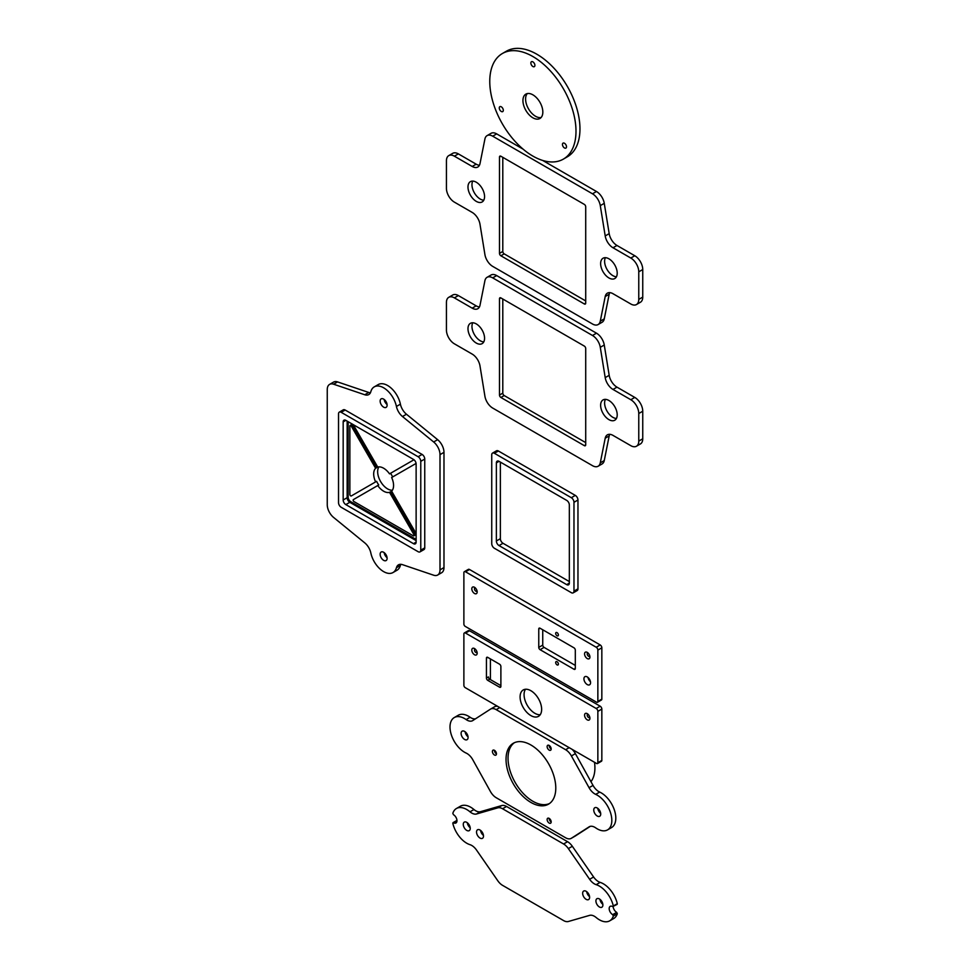 <?xml version="1.0" encoding="UTF-8"?>
<svg xmlns="http://www.w3.org/2000/svg" width="970" height="970" viewBox="0 0 970 970"><rect width="100%" height="100%" fill="white"/><g stroke="black" fill="none" stroke-linecap="round" stroke-linejoin="round"><path stroke-width="1.45" d="M597.859 711.374L601.837 709.082A2.34 1.358 -120 0 0 600.175 706.208L596.198 708.5A2.34 1.358 60 0 1 597.859 711.374L597.859 762.687A1.879 1.079 60 0 1 597.471 763.548A1.879 1.079 60 0 1 596.526 763.451L465.212 687.633A1.879 1.079 60 0 1 463.878 685.341L463.878 634.028A2.34 1.358 60 0 1 464.363 632.949A2.34 1.358 60 0 1 465.539 633.07L469.516 630.767A2.34 1.358 -120 0 0 468.34 630.658L464.363 632.949M601.837 709.082L601.837 760.395L597.859 762.687M596.198 708.5L465.539 633.07M471.808 650.094A3.795 2.195 -120 0 0 474.488 654.738A3.795 2.195 -120 0 0 477.179 653.198A3.795 2.195 -120 0 0 474.488 648.542A3.795 2.195 -120 0 0 471.808 650.094M486.431 678.066L486.431 658.145L487.752 657.381L499.562 664.195A1.879 1.079 -120 0 1 500.884 666.499L500.884 686.408L499.562 687.172L487.752 680.358L489.741 679.206A1.879 1.079 60 0 1 488.419 676.914L486.431 678.066A1.879 1.079 -120 0 0 487.752 680.358M487.752 657.381A1.879 1.079 -120 0 0 486.819 657.296A1.879 1.079 -120 0 0 486.431 658.145M499.562 687.172A1.879 1.079 -120 0 0 500.496 687.269A1.879 1.079 -120 0 0 500.884 686.408M520.09 696.921A15.241 8.803 60 0 1 523.242 689.949A15.241 8.803 60 0 1 538.483 698.739A15.241 8.803 60 0 1 538.483 716.345A15.241 8.803 60 0 1 526.746 712.259A15.241 8.803 60 0 1 520.09 696.921M584.558 715.181A3.795 2.195 -120 0 0 587.238 719.837A3.795 2.195 -120 0 0 589.93 718.285A3.795 2.195 -120 0 0 587.238 713.641A3.795 2.195 -120 0 0 584.558 715.181M597.471 763.548L601.448 761.256A1.879 1.079 -120 0 0 601.837 760.395M469.516 630.767L600.175 706.208M589.821 717.327A1.928 1.115 60 0 1 589.53 717.642A1.928 1.115 60 0 1 588.05 717.121A1.928 1.115 60 0 1 587.214 715.181A1.928 1.115 60 0 1 587.614 714.308A1.928 1.115 60 0 1 588.026 714.223M477.058 652.228A1.928 1.115 60 0 1 476.779 652.543A1.928 1.115 60 0 1 475.3 652.022A1.928 1.115 60 0 1 474.463 650.094A1.928 1.115 60 0 1 474.851 649.209A1.928 1.115 60 0 1 475.276 649.124M500.884 685.644L489.741 679.206M490.408 658.921L490.408 679.594M540.217 714.732A15.241 8.803 60 0 1 524.067 694.629A15.241 8.803 60 0 1 525.497 689.258M469.516 569.499L600.175 644.941L596.198 647.232A2.34 1.358 60 0 1 597.859 650.106L597.859 701.419A1.879 1.079 60 0 1 597.471 702.28A1.879 1.079 60 0 1 596.526 702.183L465.212 626.365A1.879 1.079 60 0 1 463.878 624.074L463.878 572.761A2.34 1.358 60 0 1 464.363 571.682A2.34 1.358 60 0 1 465.539 571.803L469.516 569.499A2.34 1.358 -120 0 0 468.34 569.39L464.363 571.682M596.198 647.232L465.539 571.803M471.808 588.826A3.795 2.195 -120 0 0 474.488 593.47A3.795 2.195 -120 0 0 477.179 591.918A3.795 2.195 -120 0 0 474.488 587.274A3.795 2.195 -120 0 0 471.808 588.826M555.677 662.51A1.928 1.115 60 0 1 556.077 661.637A1.928 1.115 60 0 1 557.992 662.74A1.928 1.115 60 0 1 557.992 664.971A1.928 1.115 60 0 1 556.513 664.45A1.928 1.115 60 0 1 555.677 662.51M555.677 633.41A1.928 1.115 60 0 1 556.077 632.537A1.928 1.115 60 0 1 557.992 633.64A1.928 1.115 60 0 1 557.992 635.859A1.928 1.115 60 0 1 556.513 635.35A1.928 1.115 60 0 1 555.677 633.41M583.928 678.83A4.692 2.704 60 0 1 584.898 676.684A4.692 2.704 60 0 1 589.59 679.388A4.692 2.704 60 0 1 589.59 684.808A4.692 2.704 60 0 1 585.977 683.547A4.692 2.704 60 0 1 583.928 678.83M575.307 665.42L544.061 647.39A1.879 1.079 60 0 1 542.739 645.098L538.762 647.39L538.762 629.009L540.084 628.245L573.973 647.814A1.879 1.079 -120 0 1 575.307 650.106L575.307 668.488L573.973 669.251A1.879 1.079 -120 0 0 574.919 669.348A1.879 1.079 -120 0 0 575.307 668.488M573.973 669.251L540.084 649.682L544.061 647.39M538.762 647.39A1.879 1.079 -120 0 0 540.084 649.682M540.084 628.245A1.879 1.079 -120 0 0 539.15 628.148A1.879 1.079 -120 0 0 538.762 629.009M584.558 653.913A3.795 2.195 -120 0 0 587.238 658.569A3.795 2.195 -120 0 0 589.93 657.017A3.795 2.195 -120 0 0 587.238 652.373A3.795 2.195 -120 0 0 584.558 653.913M597.859 650.106L601.837 647.814A2.34 1.358 -120 0 0 600.175 644.941M601.837 647.814L601.837 699.127L597.859 701.419M597.471 702.28L601.448 699.976A1.879 1.079 -120 0 0 601.837 699.127M589.821 656.059A1.928 1.115 60 0 1 589.53 656.375A1.928 1.115 60 0 1 588.05 655.853A1.928 1.115 60 0 1 587.214 653.913A1.928 1.115 60 0 1 587.614 653.04A1.928 1.115 60 0 1 588.026 652.955M477.058 590.96A1.928 1.115 60 0 1 476.779 591.276A1.928 1.115 60 0 1 475.3 590.754A1.928 1.115 60 0 1 474.463 588.826A1.928 1.115 60 0 1 474.851 587.941A1.928 1.115 60 0 1 475.276 587.856M590.475 681.74A4.692 2.704 60 0 1 587.99 677.448M542.739 645.098L542.739 629.772M575.064 836.14A11.252 6.499 -120 0 0 575.222 836.055A11.252 6.499 -120 0 0 575.38 835.958L571.403 838.25A11.252 6.499 60 0 1 571.245 838.347A11.252 6.499 60 0 1 565.619 837.789L496.203 797.716A11.252 6.499 60 0 1 490.42 791.496L472.778 759.728A11.252 6.499 -120 0 0 466.146 753.072A20.637 11.919 -120 0 1 451.426 735.09A20.637 11.919 -120 0 1 454.275 717.557A20.637 11.919 -120 0 1 466.146 719.57A11.252 6.499 -120 0 0 472.62 720.661A11.252 6.499 -120 0 0 472.778 720.564L490.42 709.179A11.252 6.499 60 0 1 490.577 709.082A11.252 6.499 60 0 1 496.203 709.64L499.768 707.591M571.403 838.25L589.372 826.682M607.559 829.884A20.637 11.919 -120 0 0 610.397 812.339A20.637 11.919 -120 0 0 595.689 794.357L599.666 792.066A20.637 11.919 -120 0 1 614.386 810.047A20.637 11.919 -120 0 1 611.536 827.58L607.559 829.884A20.637 11.919 -120 0 1 595.689 827.859A11.252 6.499 -120 0 0 589.214 826.767A11.252 6.499 -120 0 0 589.057 826.864M599.666 792.066A11.252 6.499 60 0 1 593.034 785.409L589.057 787.701A11.252 6.499 -120 0 0 595.689 794.357M589.057 787.701L571.403 755.933L575.38 753.641A11.252 6.499 -120 0 0 572.154 749.386M569.172 747.664L565.619 749.713A11.252 6.499 60 0 1 571.403 755.933M565.619 749.713L496.203 709.64M461.102 733.417A4.923 2.837 60 0 1 462.132 731.162A4.923 2.837 60 0 1 467.055 733.999A4.923 2.837 60 0 1 467.055 739.686A4.923 2.837 60 0 1 463.26 738.364A4.923 2.837 60 0 1 461.102 733.417M506.037 759.352A35.175 20.309 60 0 1 513.324 743.25A35.175 20.309 60 0 1 548.499 763.56A35.175 20.309 60 0 1 548.499 804.178A35.175 20.309 60 0 1 521.399 794.757A35.175 20.309 60 0 1 506.037 759.352M550.16 746.33A2.861 1.649 60 0 1 550.584 750.246A2.861 1.649 60 0 1 547.723 748.597A2.861 1.649 60 0 1 547.723 745.287A2.861 1.649 60 0 1 550.16 746.33M593.761 809.998A4.923 2.837 60 0 1 594.78 807.743A4.923 2.837 60 0 1 599.702 810.58A4.923 2.837 60 0 1 599.702 816.267A4.923 2.837 60 0 1 595.907 814.958A4.923 2.837 60 0 1 593.761 809.998M550.16 823.336A2.861 1.649 60 0 1 547.553 821.214A2.861 1.649 60 0 1 547.723 818.243A2.861 1.649 60 0 1 550.584 819.893A2.861 1.649 60 0 1 550.584 823.203A2.861 1.649 60 0 1 550.16 823.336M492.408 751.483A2.861 1.649 60 0 1 493.002 750.174A2.861 1.649 60 0 1 495.864 751.835A2.861 1.649 60 0 1 495.864 755.133A2.861 1.649 60 0 1 493.657 754.369A2.861 1.649 60 0 1 492.408 751.483M497.622 706.354A11.252 6.499 -120 0 0 494.554 706.79A11.252 6.499 -120 0 0 494.397 706.887L490.747 708.997M575.38 753.641L593.034 785.409M475.542 718.782A11.252 6.499 60 0 1 470.123 717.266A20.637 11.919 -120 0 0 458.252 715.254L454.275 717.557M494.967 752.235L494.942 752.247A1.928 1.115 -120 0 0 494.967 752.235L496.361 753.035M496.458 753.86A2.861 1.649 60 0 1 494.397 750.343A2.861 1.649 60 0 1 494.397 750.295M549.638 747.324A1.928 1.115 -120 0 0 549.687 747.349L551.069 748.149M551.178 748.973A2.861 1.649 60 0 1 549.117 745.409M508.037 758.213A35.175 20.309 60 0 1 514.355 742.729A35.175 20.309 60 0 0 508.037 758.213A35.175 20.309 60 0 0 522.733 792.914A35.175 20.309 60 0 0 549.469 803.548A35.175 20.309 60 0 1 522.733 792.914A35.175 20.309 60 0 1 508.037 758.213M549.638 820.28A1.928 1.115 -120 0 0 549.687 820.305L551.069 821.105M551.178 821.929A2.861 1.649 60 0 1 549.117 818.365M600.672 813.369A4.923 2.837 60 0 1 597.775 808.349M468.025 736.788A4.923 2.837 60 0 1 465.127 731.768M575.38 835.958L590.257 826.355M594.525 762.299A37.988 21.934 60 0 1 590.972 781.687M453.463 822.73A4.923 2.837 60 0 0 455.948 822.984A4.923 2.837 60 0 0 456.7 819.019A4.923 2.837 60 0 0 453.463 814.691L452.82 813.321A20.637 11.919 60 0 1 456.433 808.507A20.637 11.919 60 0 1 469.989 811.817A11.252 6.499 -120 0 0 476.525 813.988L497.792 807.852A11.252 6.499 60 0 1 502.569 808.762L563.582 843.997A11.252 6.499 60 0 1 568.359 848.592L589.627 879.281A11.252 6.499 -120 0 0 596.162 884.664A20.637 11.919 60 0 1 613.331 905.992L613.161 906.671A4.923 2.837 -120 0 0 616.678 912.358L612.688 914.661L613.331 916.019A20.637 11.919 60 0 1 609.718 920.833A20.637 11.919 60 0 1 596.162 917.523A11.252 6.499 -120 0 0 589.627 915.365L568.359 921.5A11.252 6.499 60 0 1 563.582 920.578L502.569 885.355A11.252 6.499 60 0 1 497.792 880.76L476.525 850.059A11.252 6.499 -120 0 0 469.989 844.676A20.637 11.919 60 0 1 452.82 823.348L456.967 820.705M456.433 808.507L460.411 806.215A20.637 11.919 60 0 1 473.966 809.526L469.989 811.817M476.525 813.988L480.502 811.684A11.252 6.499 60 0 1 473.966 809.526M480.502 811.684L501.769 805.549L497.792 807.852M502.569 808.762L506.546 806.47A11.252 6.499 -120 0 0 501.769 805.549M506.546 806.47L567.559 841.693L563.582 843.997M568.359 848.592L572.336 846.289A11.252 6.499 -120 0 0 567.559 841.693M572.336 846.289L593.604 876.989L589.627 879.281M596.162 884.664L600.139 882.373A11.252 6.499 60 0 1 593.604 876.989M600.139 882.373A20.637 11.919 60 0 1 617.308 903.701L613.331 905.992M616.678 904.319L617.308 903.701M613.331 916.019L617.308 913.728L616.678 912.358M617.308 913.728A20.637 11.919 60 0 1 613.695 918.541L609.718 920.833M599.945 899.311A4.923 2.837 -120 0 0 602.843 904.331M586.68 891.648A4.923 2.837 -120 0 0 589.578 896.668M467.285 822.718A4.923 2.837 -120 0 0 470.195 827.749M480.55 830.381A4.923 2.837 -120 0 0 483.46 835.4M612.688 914.661A4.923 2.837 60 0 1 609.451 910.321A4.923 2.837 60 0 1 610.203 906.356A4.923 2.837 60 0 1 612.688 906.623L617.15 904.367M476.537 832.03A4.923 2.837 -120 0 0 478.683 836.989A4.923 2.837 -120 0 0 482.478 838.31A4.923 2.837 -120 0 0 482.478 832.624A4.923 2.837 -120 0 0 477.555 829.774A4.923 2.837 -120 0 0 476.537 832.03M463.272 824.367A4.923 2.837 -120 0 0 465.418 829.326A4.923 2.837 -120 0 0 469.213 830.647A4.923 2.837 -120 0 0 469.213 824.961A4.923 2.837 -120 0 0 464.291 822.111A4.923 2.837 -120 0 0 463.272 824.367M582.655 893.297A4.923 2.837 -120 0 0 584.801 898.256A4.923 2.837 -120 0 0 588.596 899.578A4.923 2.837 -120 0 0 588.596 893.891A4.923 2.837 -120 0 0 583.673 891.042A4.923 2.837 -120 0 0 582.655 893.297M595.919 900.96A4.923 2.837 -120 0 0 598.066 905.907A4.923 2.837 -120 0 0 601.861 907.229A4.923 2.837 -120 0 0 601.861 901.542A4.923 2.837 -120 0 0 596.938 898.705A4.923 2.837 -120 0 0 595.919 900.96M541.114 117.515A14.065 8.124 60 0 1 528.505 108.846A14.065 8.124 60 0 1 527.304 93.581M532.882 94.83A14.065 8.124 60 0 1 542.072 107.221A14.065 8.124 60 0 1 539.914 118.498A14.065 8.124 60 0 1 525.849 110.374A14.065 8.124 60 0 1 525.849 94.126A14.065 8.124 60 0 1 532.882 94.83M566.225 147.792A2.861 1.649 60 0 1 565.898 148.095A2.861 1.649 60 0 1 563.036 146.434A2.861 1.649 60 0 1 563.036 143.136A2.861 1.649 60 0 1 565.704 144.469A2.861 1.649 60 0 1 566.225 147.792M499.538 109.295A2.861 1.649 60 0 1 499.853 106.664A2.861 1.649 60 0 1 502.715 108.313A2.861 1.649 60 0 1 502.715 111.611A2.861 1.649 60 0 1 499.538 109.295M532.882 61.862A2.861 1.649 60 0 1 534.749 64.372A2.861 1.649 60 0 1 534.312 66.663A2.861 1.649 60 0 1 531.451 65.014A2.861 1.649 60 0 1 531.451 61.716A2.861 1.649 60 0 1 532.882 61.862M532.882 56.539A60.964 35.199 -120 0 0 502.399 53.508A60.964 35.199 -120 0 0 502.399 123.917A60.964 35.199 -120 0 0 563.364 159.116A60.964 35.199 -120 0 0 572.712 110.265A60.964 35.199 -120 0 0 532.882 56.539M563.364 159.116L567.341 156.813A60.964 35.199 -120 0 0 576.689 107.961A60.964 35.199 -120 0 0 536.859 54.235A60.964 35.199 -120 0 0 506.376 51.216L502.399 53.508M577.962 499.999A3.747 2.17 -120 0 0 575.307 495.403L571.33 497.707A3.747 2.17 60 0 1 573.973 502.302L577.962 499.999L577.962 588.838L573.973 591.142L573.973 502.302M571.33 497.707L494.385 453.281L498.374 450.989A3.747 2.17 -120 0 0 496.494 450.808L492.517 453.099A3.747 2.17 60 0 1 494.385 453.281M573.973 591.142A3.747 2.17 60 0 1 573.197 592.852A3.747 2.17 60 0 1 571.33 592.67L494.385 548.256A3.747 2.17 60 0 1 491.741 543.661L491.741 454.821A3.747 2.17 60 0 1 492.517 453.099M500.362 462.096L500.362 538.677L496.373 540.981L496.373 462.86L499.029 461.332L566.686 500.387A3.747 2.17 -120 0 1 569.341 504.982L569.341 583.091L566.686 584.631A3.747 2.17 -120 0 0 568.553 584.813A3.747 2.17 -120 0 0 569.341 583.091M566.686 584.631L499.029 545.576L503.006 543.273A3.747 2.17 60 0 1 500.362 538.677M496.373 540.981A3.747 2.17 -120 0 0 499.029 545.576M499.029 461.332A3.747 2.17 -120 0 0 497.161 461.138A3.747 2.17 -120 0 0 496.373 462.86M573.197 592.852L577.186 590.56A3.747 2.17 -120 0 0 577.962 588.838M503.006 543.273L569.341 581.563M498.374 450.989L575.307 495.403M500.884 297.911A1.964 1.14 -120 0 0 499.889 297.814A1.964 1.14 -120 0 0 499.489 298.712L499.489 395.057A1.964 1.14 -120 0 0 500.884 397.47L584.316 445.642A1.964 1.14 -120 0 0 585.298 445.739A1.964 1.14 -120 0 0 585.71 444.842L585.71 348.497A1.964 1.14 -120 0 0 584.316 346.084L500.884 297.911L499.489 298.712M585.71 442.611L504.194 395.554A1.964 1.14 60 0 1 502.799 393.141L502.799 299.015M613.004 389.443L616.981 387.151A11.252 6.499 60 0 1 609.184 375.317L605.207 377.621A11.252 6.499 -120 0 0 613.004 389.443L630.815 399.725A11.252 6.499 60 0 1 638.769 413.511L638.769 441.083A11.252 6.499 60 0 1 636.441 446.236A11.252 6.499 60 0 1 630.815 445.679L613.004 435.397A11.252 6.499 -120 0 0 607.378 434.839A11.252 6.499 -120 0 0 605.207 438.222L600.284 462.848A11.252 6.499 60 0 1 598.126 466.23A11.252 6.499 60 0 1 592.488 465.673L492.699 408.067A11.252 6.499 60 0 1 484.915 396.233L479.992 365.933A11.252 6.499 -120 0 0 472.196 354.099L454.384 343.816A11.252 6.499 60 0 1 446.43 330.03L446.43 302.47A11.252 6.499 60 0 1 448.758 297.317A11.252 6.499 60 0 1 454.384 297.875L458.361 295.571A11.252 6.499 -120 0 0 452.735 295.013L448.758 297.317M605.207 377.621L600.284 347.308L604.261 345.017A11.252 6.499 -120 0 0 596.477 333.183L592.488 335.487A11.252 6.499 60 0 1 600.284 347.308M592.488 335.487L492.699 277.869L496.688 275.577A11.252 6.499 -120 0 0 491.05 275.019L487.073 277.311A11.252 6.499 60 0 1 492.699 277.869M458.361 295.571L476.173 305.853L472.196 308.157A11.252 6.499 -120 0 0 477.822 308.715A11.252 6.499 -120 0 0 479.992 305.32L484.915 280.694A11.252 6.499 60 0 1 487.073 277.311M472.196 308.157L454.384 297.875M617.211 414.857A11.725 6.766 -120 0 0 612.094 403.059A11.725 6.766 -120 0 0 603.061 399.907A11.725 6.766 -120 0 0 603.061 413.45A11.725 6.766 -120 0 0 614.786 420.216A11.725 6.766 -120 0 0 617.211 414.857M484.563 338.263A11.725 6.766 -120 0 0 479.447 326.466A11.725 6.766 -120 0 0 470.414 323.325A11.725 6.766 -120 0 0 470.414 336.869A11.725 6.766 -120 0 0 482.138 343.635A11.725 6.766 -120 0 0 484.563 338.263M479.447 306.932A11.252 6.499 60 0 1 476.173 305.853M605.207 438.222L609.184 435.93A11.252 6.499 60 0 1 609.73 434.317M609.184 435.93L604.261 460.556L600.284 462.848M636.441 446.236L640.418 443.933A11.252 6.499 -120 0 0 642.746 438.792L638.769 441.083M638.769 413.511L642.746 411.219A11.252 6.499 -120 0 0 634.792 397.433L630.815 399.725M616.981 387.151L634.792 397.433M496.688 275.577L596.477 333.183M604.261 345.017L609.184 375.317M598.126 466.23L602.103 463.939A11.252 6.499 -120 0 0 604.261 460.556M472.754 322.78A11.725 6.766 -120 0 0 474.391 334.565A11.725 6.766 -120 0 0 483.775 341.889M605.401 399.361A11.725 6.766 -120 0 0 607.038 411.159A11.725 6.766 -120 0 0 616.423 418.47M642.746 411.219L642.746 438.792M500.884 156.231A1.964 1.14 -120 0 0 499.889 156.134A1.964 1.14 -120 0 0 499.489 157.031L499.489 253.376A1.964 1.14 -120 0 0 500.884 255.789L584.316 303.962A1.964 1.14 -120 0 0 585.298 304.059A1.964 1.14 -120 0 0 585.71 303.149L585.71 206.804A1.964 1.14 -120 0 0 584.316 204.391L500.884 156.231L499.489 157.031M585.71 300.93L504.194 253.873A1.964 1.14 60 0 1 502.799 251.46L502.799 157.334M613.004 247.762L616.981 245.471A11.252 6.499 60 0 1 609.184 233.637L605.207 235.94A11.252 6.499 -120 0 0 613.004 247.762L630.815 258.044A11.252 6.499 60 0 1 638.769 271.83L638.769 299.403A11.252 6.499 60 0 1 636.441 304.556A11.252 6.499 60 0 1 630.815 303.998L613.004 293.716A11.252 6.499 -120 0 0 607.378 293.158A11.252 6.499 -120 0 0 605.207 296.541L600.284 321.167A11.252 6.499 60 0 1 598.126 324.55A11.252 6.499 60 0 1 592.488 323.992L492.699 266.386A11.252 6.499 60 0 1 484.915 254.552L479.992 224.252A11.252 6.499 -120 0 0 472.196 212.418L454.384 202.136A11.252 6.499 60 0 1 446.43 188.35L446.43 160.777A11.252 6.499 60 0 1 448.758 155.624A11.252 6.499 60 0 1 454.384 156.182L458.361 153.891A11.252 6.499 -120 0 0 452.735 153.333L448.758 155.624M605.207 235.94L600.284 205.628L604.261 203.336A11.252 6.499 -120 0 0 596.477 191.502L592.488 193.806A11.252 6.499 60 0 1 600.284 205.628M592.488 193.806L492.699 136.188L496.688 133.884A11.252 6.499 -120 0 0 491.05 133.326L487.073 135.63A11.252 6.499 60 0 1 492.699 136.188M458.361 153.891L476.173 164.172L472.196 166.464A11.252 6.499 -120 0 0 477.822 167.022A11.252 6.499 -120 0 0 479.992 163.639L484.915 139.013A11.252 6.499 60 0 1 487.073 135.63M472.196 166.464L454.384 156.182M617.211 273.164A11.725 6.766 -120 0 0 612.094 261.366A11.725 6.766 -120 0 0 603.061 258.226A11.725 6.766 -120 0 0 603.061 271.77A11.725 6.766 -120 0 0 614.786 278.535A11.725 6.766 -120 0 0 617.211 273.164M484.563 196.583A11.725 6.766 -120 0 0 479.447 184.785A11.725 6.766 -120 0 0 470.414 181.645A11.725 6.766 -120 0 0 470.414 195.188A11.725 6.766 -120 0 0 482.138 201.954A11.725 6.766 -120 0 0 484.563 196.583M479.447 165.252A11.252 6.499 60 0 1 476.173 164.172M605.207 296.541L609.184 294.25A11.252 6.499 60 0 1 609.73 292.637M609.184 294.25L604.261 318.875L600.284 321.167M636.441 304.556L640.418 302.252A11.252 6.499 -120 0 0 642.746 297.099L638.769 299.403M638.769 271.83L642.746 269.527A11.252 6.499 -120 0 0 634.792 255.753L630.815 258.044M616.981 245.471L634.792 255.753M496.688 133.884L523.072 149.125M542.691 160.45L596.477 191.502M604.261 203.336L609.184 233.637M598.126 324.55L602.103 322.258A11.252 6.499 -120 0 0 604.261 318.875M472.754 181.099A11.725 6.766 -120 0 0 474.391 192.885A11.725 6.766 -120 0 0 483.775 200.196M605.401 257.68A11.725 6.766 -120 0 0 607.038 269.466A11.725 6.766 -120 0 0 616.423 276.789M642.746 269.527L642.746 297.099M413.96 459.744A1.176 0.679 60 0 1 413.863 459.816L389.528 473.869L413.863 459.816M389.528 473.869A14.065 8.124 60 0 0 383.623 468.219A14.065 8.124 60 0 0 377.73 467.055L353.395 424.908A1.176 0.679 60 0 1 353.274 424.654M416.082 463.405L415.972 463.466A1.176 0.679 60 0 1 416.082 463.43L391.637 477.519A14.065 8.124 60 0 1 391.637 491.147L415.972 533.294A1.176 0.679 60 0 0 416.13 533.524M413.863 535.864L414.857 535.294A1.176 0.679 60 0 0 414.857 533.937L413.863 534.506A1.176 0.679 60 0 1 413.281 535.804L353.977 501.575A1.176 0.679 60 0 1 353.395 499.599L377.73 485.546A14.065 8.124 60 0 0 389.528 492.36L390.522 491.79A14.065 8.124 -120 0 0 391.662 491.317A14.065 8.124 -120 0 0 391.722 491.281M413.863 534.506L389.528 492.36M351.286 495.949L376.615 481.326L351.286 495.949A1.176 0.679 60 0 1 349.867 494.445L349.867 425.988A1.176 0.679 60 0 1 351.286 426.121L352.28 425.551A1.176 0.679 60 0 0 351.104 424.872L350.109 425.442M375.62 481.896A14.065 8.124 60 0 1 375.62 468.267L351.286 426.121M376.615 481.326A14.065 8.124 -120 0 0 378.724 484.976L377.73 485.546M377.645 466.909A14.065 8.124 -120 0 0 377.585 466.946A14.065 8.124 -120 0 0 376.615 467.698L375.62 468.267M376.615 467.698L352.28 425.551M414.857 533.937L390.522 491.79M393.008 572.542A18.757 10.828 -120 0 0 396.427 567.729L400.404 565.425A18.757 10.828 -120 0 1 396.985 570.239L393.008 572.542A18.757 10.828 -120 0 1 370.831 552.948A11.252 6.499 -120 0 0 364.768 542.885L333.595 517.434A11.252 6.499 60 0 1 327.254 504.776L327.254 389.54A11.252 6.499 60 0 1 329.582 384.399A11.252 6.499 60 0 1 333.595 384.205L337.572 381.913A11.252 6.499 -120 0 0 333.559 382.095L329.582 384.399M437.676 575.028L441.653 572.724A11.252 6.499 -120 0 0 443.981 567.571L440.004 569.875A11.252 6.499 60 0 1 437.676 575.028A11.252 6.499 60 0 1 433.663 575.21L402.489 564.661A11.252 6.499 -120 0 0 398.464 564.843A11.252 6.499 -120 0 0 396.427 567.729M440.004 569.875L440.004 454.639L443.981 452.347A11.252 6.499 -120 0 0 437.64 439.677L433.663 441.98A11.252 6.499 60 0 1 440.004 454.639M433.663 441.98L402.489 416.53L406.466 414.238A11.252 6.499 60 0 1 400.404 404.163A18.757 10.828 -120 0 0 378.227 384.581L374.25 386.872A18.757 10.828 -120 0 0 370.831 391.686A11.252 6.499 -120 0 1 368.782 394.572A11.252 6.499 -120 0 1 364.768 394.766L333.595 384.205M400.404 404.163L396.427 406.466A11.252 6.499 -120 0 0 402.489 416.53M396.427 406.466A18.757 10.828 -120 0 0 374.25 386.872M383.623 552.269A4.923 2.837 60 0 1 386.848 556.61A4.923 2.837 60 0 1 386.084 560.563A4.923 2.837 60 0 1 381.161 557.714A4.923 2.837 60 0 1 381.161 552.027A4.923 2.837 60 0 1 383.623 552.269M416.13 539.441L350.8 501.732L349.806 502.302A3.747 2.17 60 0 1 347.151 497.707L343.174 499.999A3.747 2.17 -120 0 0 345.817 504.594L349.806 502.302L416.13 540.593L349.806 502.302A3.747 2.17 60 0 1 347.151 497.707L347.151 421.125L347.151 497.707L348.145 497.137L348.145 421.695M383.623 399.106A4.923 2.837 60 0 1 386.848 403.447A4.923 2.837 60 0 1 386.084 407.388A4.923 2.837 60 0 1 381.161 404.538A4.923 2.837 60 0 1 381.161 398.864A4.923 2.837 60 0 1 383.623 399.106M350.8 501.732A3.747 2.17 60 0 1 348.145 497.137M392.632 476.949A14.065 8.124 -120 0 0 390.522 473.287M370.407 392.801A11.252 6.499 60 0 1 368.745 392.462L337.572 381.913M443.981 567.571L443.981 452.347M400.404 565.425A11.252 6.499 60 0 1 400.828 564.322M387.066 404.49A4.923 2.837 60 0 1 384.168 399.458M392.365 490.25A14.065 8.124 60 0 1 380.567 481.472A14.065 8.124 60 0 1 378.87 466.873M387.066 557.653A4.923 2.837 60 0 1 384.168 552.633M406.466 414.238L437.64 439.677M419.998 551.881L423.975 549.59A3.747 2.17 -120 0 0 424.751 547.868L420.774 550.172A3.747 2.17 60 0 1 419.998 551.881A3.747 2.17 60 0 1 418.118 551.7L341.185 507.274A3.747 2.17 60 0 1 338.53 502.678L338.53 413.85A3.747 2.17 60 0 1 339.306 412.129A3.747 2.17 60 0 1 341.185 412.311L345.162 410.019A3.747 2.17 -120 0 0 343.283 409.825L339.306 412.129M420.774 550.172L420.774 461.332L424.751 459.028L424.751 547.868M345.162 410.019L422.095 454.433L418.118 456.737A3.747 2.17 60 0 1 420.774 461.332M424.751 459.028A3.747 2.17 -120 0 0 422.095 454.433M418.118 456.737L341.185 412.311M343.174 499.999L343.174 421.889L345.817 420.349A3.747 2.17 -120 0 0 343.95 420.168A3.747 2.17 -120 0 0 343.174 421.889M345.817 420.349L413.475 459.416A3.747 2.17 -120 0 1 416.13 464.012L416.13 542.121L413.475 543.661A3.747 2.17 -120 0 0 415.354 543.843A3.747 2.17 -120 0 0 416.13 542.121M413.475 543.661L345.817 504.594M470.123 717.266L466.146 719.57M502.799 393.141L499.489 395.057M500.884 397.47L504.194 395.554M585.71 444.842L584.316 445.642M502.799 251.46L499.489 253.376M500.884 255.789L504.194 253.873M585.71 303.149L584.316 303.962M368.745 392.462L364.768 394.766M575.222 836.055L571.245 838.347M494.554 706.79L490.577 709.082M452.99 822.681L456.955 820.39"/></g></svg>
